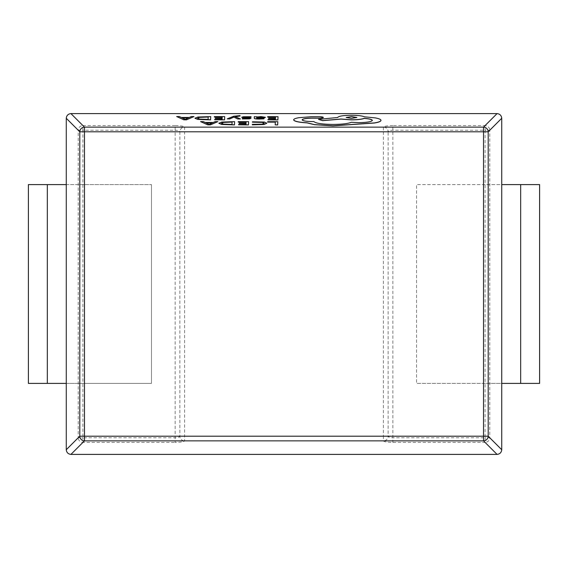 <?xml version="1.0" encoding="UTF-8"?>
<svg xmlns="http://www.w3.org/2000/svg" width="568" height="568" viewBox="0 0 568 568"><rect width="100%" height="100%" fill="white"/><g stroke="black" fill="none" stroke-linecap="round" stroke-linejoin="round"><path stroke-width="0.43" stroke-dasharray="2.84 2.13" d="M193.979 116.667L191.231 116.667L189.343 117.526L181.327 117.519L179.396 116.653L176.655 116.646M222.209 116.965L222.166 118.13L215.279 118.116L215.265 118.478M224.708 116.703L214.356 116.688L214.342 117.051M222.145 118.392L222.102 119.5L214.676 119.493L214.654 119.855M240.058 115.687L233.562 116.376L227.214 118.968M240.413 118.982L235.23 116.674M250.964 118.385L244.233 117.257M244.822 117.427L244.212 117.306M248.479 118.414L242.344 118.549L242.33 118.939M251.049 116.816L243.31 116.852L241.734 117.342M256.729 116.738L254.315 116.738L254.258 118.194M256.715 117.093L261.01 116.696L265.341 117.356M263.95 118.463L259.427 118.733L256.686 118.179M234.612 121.737L221.825 122.163L218.865 123.341M275.31 122.049L275.189 124.953M277.809 121.786L267.656 121.772L267.642 122.134M266.804 123.299L264.383 122.148L257.787 121.708L252.455 121.886L252.433 122.283M264.191 123.256L262.132 124.264L252.341 124.42L252.327 124.846M246.1 122.021L246.058 123.178L239.171 123.171L239.156 123.533M248.606 121.751L238.233 122.099M246.043 123.448L246.001 124.548L238.567 124.541L238.553 124.91M217.871 121.715L215.123 121.715L213.234 122.574L205.218 122.567L203.294 121.701L200.547 121.694M275.53 117.029L275.48 118.187L268.6 118.179L268.579 118.542M278.029 116.767L267.677 116.752L267.656 117.114M275.459 118.549L275.423 119.564L267.989 119.557L267.975 119.919M210.721 116.688L197.927 117.114L194.973 118.293M323.334 117.505L319.394 116.802L311.321 116.795L298.818 117.789C295.459 118.4 293.741 119.11 293.663 119.926M372.345 120.423L372.345 120.473C371.493 121.857 366.892 122.603 358.564 122.723L351.322 122.376C348.163 123.725 342.014 124.435 332.884 124.513C322.127 124.356 315.78 123.405 313.841 121.68L312.748 121.68C306.251 121.573 302.716 120.984 302.148 119.912L302.155 119.876M380.972 120.451C380.943 119.521 379.062 118.705 375.327 117.995L364.429 116.901C362.256 115.936 357.939 115.425 351.486 115.354C343.157 115.474 338.563 116.22 337.704 117.59L318.456 119.457M66.264 118.272L78.228 130.235A4.736 4.608 135 0 1 82.9 125.563L70.936 113.6C68.146 113.919 66.584 115.474 66.264 118.272L66.264 449.728C66.584 452.526 68.146 454.08 70.936 454.4L82.9 442.436A4.736 4.608 45 0 1 78.228 437.765L66.264 449.728M501.736 449.728L489.772 437.765A4.736 4.608 -45 0 1 485.1 442.436L497.064 454.4C499.854 454.08 501.416 452.526 501.736 449.728L501.736 118.272C501.416 115.474 499.854 113.919 497.064 113.6L485.1 125.563A4.736 4.608 -135 0 1 489.772 130.235L501.736 118.272M497.064 454.4L70.936 454.4M497.064 113.6L70.936 113.6M485.1 184.6L416.536 184.6L416.536 383.4L416.536 184.6L520.664 184.6L485.1 184.6L485.1 383.4L416.536 383.4L520.664 383.4L485.1 383.4L485.1 437.765L392.864 437.765C390.01 437.665 388.434 437.14 388.136 436.188A4.736 4.672 -0 0 1 383.4 440.86L184.6 440.86A4.736 4.672 0 0 1 179.864 436.188L179.864 131.811A4.736 4.672 180 0 1 184.6 127.14L184.6 131.811L383.4 131.811L383.4 436.188L184.6 436.188L184.6 131.811L179.864 131.811C179.566 130.86 177.99 130.335 175.136 130.235L175.136 437.765C177.99 437.665 179.566 437.14 179.864 436.188L184.6 436.188L184.6 440.86C183.996 441.812 180.844 442.337 175.136 442.436L175.136 437.765L82.9 437.765L82.9 383.4L151.464 383.4L151.464 184.6L151.464 383.4L47.336 383.4L82.9 383.4L82.9 184.6L151.464 184.6L47.336 184.6L82.9 184.6L82.9 130.235L175.136 130.235L175.136 125.563C180.844 125.663 183.996 126.188 184.6 127.14L383.4 127.14A4.736 4.672 180 0 1 388.136 131.811C388.434 130.86 390.01 130.335 392.864 130.235L485.1 130.235L485.1 184.6M392.864 125.563C387.156 125.663 384.003 126.188 383.4 127.14L383.4 131.811L388.136 131.811L388.136 436.188L383.4 436.188L383.4 440.86C384.003 441.812 387.156 442.337 392.864 442.436L485.1 442.436L485.1 437.765L489.772 437.765L489.772 130.235L485.1 130.235L485.1 125.563L392.864 125.563L392.864 442.436M520.664 383.4L520.664 184.6L539.6 184.6L520.664 184.6L539.6 184.6L539.6 383.4L520.664 383.4L520.664 184.6L520.664 383.4L539.6 383.4L501.736 383.4M501.736 184.6L520.664 184.6M47.336 184.6L47.336 383.4L28.4 383.4L47.336 383.4L28.4 383.4L28.4 184.6L47.336 184.6L47.336 383.4L47.336 184.6L28.4 184.6L66.264 184.6M66.264 383.4L47.336 383.4M221.484 123.299L223.551 124.229L232.007 124.534L232.113 121.999M206.17 122.929L209.116 124.47L212.432 122.936M256.686 117.782L262.877 117.342M197.593 118.251L199.659 119.181L208.115 119.486L208.215 116.951M182.278 117.881L185.218 119.422L188.541 117.888M346.196 117.541L351.493 118.463L356.86 117.533M175.136 125.563L82.9 125.563L82.9 130.235L78.228 130.235L78.228 437.765L82.9 437.765L82.9 442.436L175.136 442.436"/><path stroke-width="0.85" d="M176.655 116.554L183.847 119.82L186.51 119.827L193.979 116.575L191.231 116.575L189.343 117.434L181.327 117.427L179.396 116.561L176.655 116.554L183.847 119.727L186.51 119.734L193.979 116.575M214.342 116.958L222.209 116.965L222.166 118.03L215.279 118.023L215.265 118.385L222.145 118.392L222.102 119.408L214.676 119.401L214.654 119.763L224.573 119.777L224.708 116.61L214.356 116.596L214.342 117.051L222.209 117.065M214.654 119.763L224.573 119.869L224.708 116.61M215.265 118.385L222.145 118.492M229.713 118.968L233.909 117.093L237.715 118.982L240.413 118.982L235.116 116.625L240.037 116.042L240.058 115.595L233.562 116.277L227.214 118.875L229.713 118.968L227.214 118.875M235.23 116.674L240.037 116.042M244.212 117.306L251.028 117.221L251.049 116.724L243.31 116.759L241.734 117.242L248.479 118.421M245.624 117.917L248.479 118.322L242.344 118.456L242.33 118.939L249.395 118.868L250.964 118.371M241.734 117.342L245.624 118.009M254.258 118.194L254.258 118.194C254.23 118.769 255.877 119.053 259.185 119.06L263.928 118.854L263.95 118.371L259.427 118.641L256.665 118.087L260.748 117.995C263.793 117.931 265.32 117.682 265.341 117.264L261.01 116.596L256.779 117.001L254.315 116.646L254.251 118.116C254.23 118.669 255.877 118.96 259.185 118.96L263.928 118.762L263.95 118.371M256.686 118.179L260.748 118.087C263.793 118.023 265.32 117.782 265.341 117.356L265.341 117.342M218.865 123.277L221.726 124.47L234.477 124.903L234.612 121.644L221.825 122.07L218.865 123.249L221.726 124.378L234.477 124.811L234.612 121.644M66.264 184.6L66.264 449.728L79.804 436.188L84.476 436.188L84.476 440.86L70.936 454.4L497.064 454.4L483.524 440.86L483.524 436.188L488.196 436.188L501.736 449.728L501.736 118.272L488.196 131.811L483.524 131.811L483.524 127.14L497.064 113.6L70.936 113.6L84.476 127.14L483.524 127.14A4.736 4.608 45 0 1 488.196 131.811L488.196 436.188A4.736 4.608 135 0 1 483.524 440.86L84.476 440.86A4.736 4.608 -135 0 1 79.804 436.188L79.804 131.811A4.736 4.608 -45 0 1 84.476 127.14L84.476 436.188L483.524 436.188L483.524 131.811L79.804 131.811L66.264 118.272L66.264 184.6L28.4 184.6L28.4 383.4L47.336 383.4L47.336 184.6M267.642 122.042L275.31 122.049L275.189 124.853L277.674 124.861L277.809 121.694L267.656 121.68L267.642 122.134L275.31 122.148M275.189 124.853L277.674 124.953L277.809 121.694M252.327 124.754L263.971 124.427L266.804 123.206L264.383 122.056L252.455 121.793L252.433 122.184L262.345 122.319L264.198 123.228L262.132 124.172L252.341 124.328L252.327 124.846L263.971 124.527L266.804 123.263M252.433 122.184L262.345 122.411L264.198 123.32M238.233 122.006L246.1 122.021L246.058 123.086L239.171 123.071L239.156 123.441L246.043 123.448L246.001 124.456L238.567 124.449L238.553 124.811L248.464 124.825L248.606 121.658L238.248 121.651L238.233 122.099L246.1 122.113M238.553 124.811L248.464 124.917L248.606 121.658M239.156 123.441L246.036 123.54M200.547 121.602L207.746 124.868L210.401 124.875L217.871 121.623L215.123 121.623L213.234 122.482L205.218 122.475L203.294 121.609L200.547 121.602L207.746 124.775L210.401 124.782L217.871 121.623M267.656 117.022L275.53 117.029L275.48 118.094L268.6 118.087L268.579 118.449L275.466 118.456L275.423 119.472L267.989 119.465L267.975 119.827L277.894 119.841L278.029 116.674L267.677 116.66L267.656 117.114L275.523 117.122M267.975 119.827L277.894 119.933L278.029 116.674M268.579 118.449L275.459 118.549M194.973 118.293L197.827 119.422L210.579 119.855L210.721 116.596L197.927 117.022L194.973 118.201L197.827 119.323L210.579 119.763L210.721 116.596M293.663 119.834L293.663 119.926C294.281 121.382 298.754 122.368 307.082 122.887L314.402 124.676L332.969 125.869L374.433 123.015C378.657 122.305 380.837 121.453 380.972 120.451L380.972 120.338C380.943 119.429 379.062 118.613 375.327 117.903L364.429 116.809C362.256 115.844 357.939 115.332 351.486 115.261C343.157 115.382 338.563 116.128 337.704 117.498L318.456 119.365L322.652 120.565L341.063 119.01L351.294 119.784C357.57 119.727 361.88 119.237 364.223 118.314C369.342 118.733 372.047 119.422 372.345 120.395L372.345 120.395C371.493 121.765 366.892 122.511 358.564 122.631L351.322 122.283C348.163 123.632 342.014 124.342 332.884 124.42C322.127 124.257 315.78 123.313 313.841 121.587L312.748 121.587C306.251 121.474 302.716 120.885 302.148 119.82C302.673 118.804 305.982 118.222 312.08 118.073L319.06 118.108C321.637 118.066 323.064 117.839 323.334 117.413L323.334 117.406C323.121 117.008 321.808 116.774 319.394 116.71L311.321 116.703L298.818 117.697C295.459 118.307 293.741 119.017 293.663 119.834C294.281 121.289 298.754 122.276 307.082 122.794L314.402 124.584L332.969 125.769L374.433 122.915C378.657 122.212 380.837 121.36 380.972 120.359L380.972 120.451M323.334 117.498L323.334 117.498C323.064 117.931 321.637 118.158 319.06 118.201L312.08 118.165C305.982 118.322 302.673 118.897 302.148 119.912M318.456 119.365L322.652 120.657L341.063 119.102L351.294 119.876C357.57 119.82 361.88 119.33 364.223 118.407C369.342 118.826 372.047 119.514 372.345 120.487M497.064 113.6C499.854 113.919 501.416 115.474 501.736 118.272M66.264 118.272C66.584 115.474 68.146 113.919 70.936 113.6M501.736 449.728C501.416 452.526 499.854 454.08 497.064 454.4M70.936 454.4C68.146 454.08 66.584 452.526 66.264 449.728M501.736 184.6L539.6 184.6L539.6 383.4L501.736 383.4M66.264 383.4L47.336 383.4M232.007 124.442L232.113 121.999L223.579 122.319L221.477 123.256L223.551 124.136L232.007 124.442M232.106 122.092L223.579 122.418L221.484 123.334M212.432 122.844L205.971 122.837L209.116 124.378L212.432 122.844M212.226 122.936L206.17 122.929M256.715 117.001L256.729 116.646M262.238 117.576L262.892 117.292L262.203 117.029L260.371 116.923L257.744 117.107L256.679 117.782L262.238 117.576M262.892 117.384L260.371 117.015L256.686 117.782M242.33 118.847L249.395 118.769L250.964 118.293L244.212 117.207L251.028 117.221M251.028 117.129L251.049 116.724M247.96 118.208L248.479 118.322M244.822 117.427L244.212 117.214M229.713 118.875L233.54 117.271M234.194 117.186L237.715 118.982M237.715 118.889L240.413 118.889M240.037 115.95L240.058 115.595M208.115 119.394L208.215 116.951L199.688 117.271L197.586 118.194L199.659 119.088L208.115 119.394M208.215 117.043L199.688 117.363L197.586 118.286M188.541 117.789L182.079 117.782L185.218 119.323L188.541 117.789M188.327 117.888L182.278 117.881M351.571 116.61L346.189 117.491L351.493 118.371L356.867 117.491L351.571 116.61L346.196 117.541M356.86 117.533L351.571 116.703M520.664 184.6L520.664 383.4"/></g></svg>
